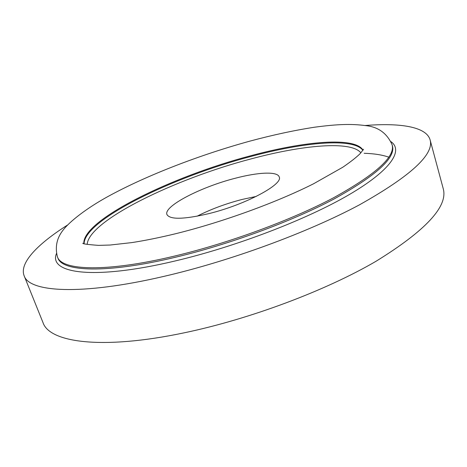 <?xml version="1.0" encoding="UTF-8"?>
<svg xmlns="http://www.w3.org/2000/svg" width="467" height="467" viewBox="0 0 467 467"><rect width="100%" height="100%" fill="white"/><g stroke="black" fill="none" stroke-linecap="round" stroke-linejoin="round"><path stroke-width="0.7" d="M67.47 225.071C37.932 243.827 19.106 262.868 24.121 275.734L43.011 322.621C49.368 342.399 101.596 350.215 184.016 332.854C249.705 319.206 326.059 290.503 376.098 261.228C425.828 230.505 448.209 206.332 443.241 188.709L430.107 139.896C426.371 126.604 399.869 122.722 364.996 125.518M24.121 275.734C29.065 292.103 80.417 295.827 163.66 276.435C229.992 261.141 307.934 232.449 359.456 204.838C410.721 176.03 434.269 154.384 430.107 139.896M256.208 196.432L242.256 199.409C225.812 203.653 210.74 209.263 197.033 216.233M235.286 178.248C201.114 186.893 163.415 206.216 166.923 214.511C169.871 219.735 183.776 219.455 208.638 213.67C245.327 204.785 283.51 184.278 279.213 176.94C277.573 171.231 258.263 172.171 235.286 178.248M84.113 243.64C84.352 219.741 173.777 176.649 250.925 156.468C303.801 142.184 353.595 137.496 362.882 150.368M360.886 152.843C351.05 140.514 302.639 145.021 251.129 158.885C175.668 178.563 88.496 220.611 87.195 244.416M57.423 256.821L57.855 257.912C61.854 271.636 106.032 273.872 175.084 257.34C229.291 244.492 292.138 221.282 334.203 198.913C376.279 175.528 395.689 157.881 392.443 145.961L392.128 144.828C387.015 133.206 378.124 126.796 365.451 125.594C351.47 123.755 337.834 124.094 314.355 127.24C294.274 130.351 272.792 134.975 249.921 141.122C199.818 154.91 146.994 175.201 108.449 196.245C87.23 207.833 69.355 221.486 62.479 230.926C56.676 238.619 54.989 247.253 57.423 256.821C61.399 270.475 105.565 272.623 174.629 256.056C228.848 243.179 291.723 219.969 333.817 197.629C375.923 174.284 395.356 156.684 392.128 144.828M390.972 141.659C403.435 150.432 391.393 169.941 349.094 194.692C306.965 219.362 236.057 246.64 175.218 260.948C92.834 280.556 48.422 273.271 56.437 253.593M363.034 150.146C354.967 136.58 304.414 141.209 250.691 155.75C172.708 176.141 82.087 220.01 83.862 243.552M388.836 157.186C382.38 154.898 374.143 153.602 364.137 153.281M363.571 149.253L360.168 153.608C356.426 157.315 350.629 161.856 342.79 167.239L313.567 183.776C276.341 202.55 222.012 222.321 175.277 233.809C159.434 237.639 144.933 240.569 131.787 242.607L110.084 245.035L98.595 245.379C87.317 244.545 82.081 243.809 82.892 243.167"/></g></svg>
